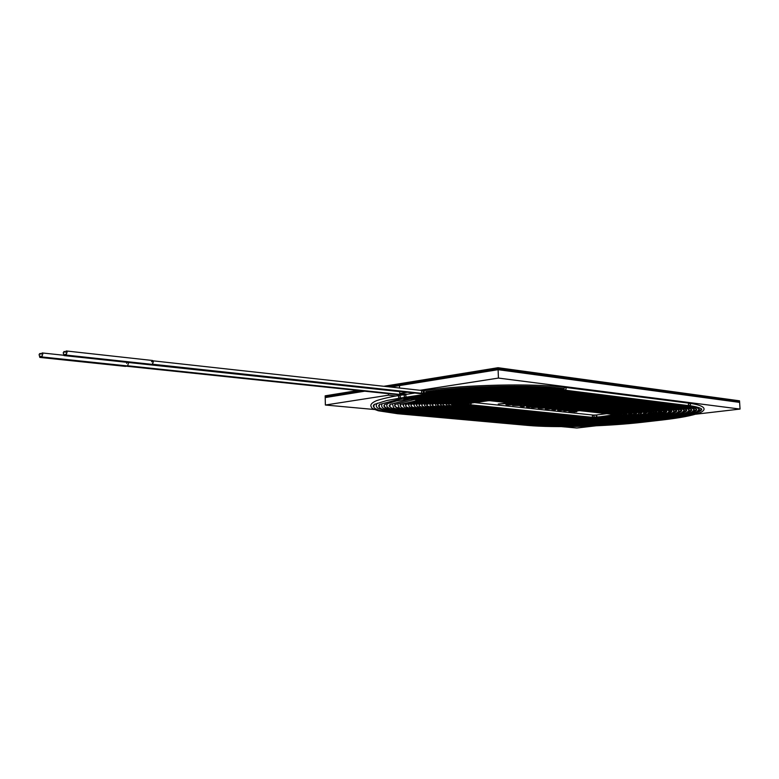 <?xml version="1.0" encoding="UTF-8"?>
<svg xmlns="http://www.w3.org/2000/svg" width="779" height="779" viewBox="0 0 779 779"><rect width="100%" height="100%" fill="white"/><g stroke="black" fill="none" stroke-linecap="round" stroke-linejoin="round"><path stroke-width="1.17" d="M395.966 395.985L388.429 395.206L325.369 405.022L374.524 409.52L325.369 405.022L388.429 395.206L388.39 393.687L388.429 395.206L395.966 395.985M561.493 426.619L576.84 428.022L595.731 425.831L576.84 428.022L561.493 426.619M695.686 414.214L740.05 409.063L498.433 378.078L420.047 390.279L498.433 378.078L740.05 409.063L739.622 402.392L498.102 369.684L498.433 378.078L498.102 369.684L399.491 385.595L399.559 388.02L399.491 385.595L498.102 369.684L739.622 402.392L740.05 409.063L695.686 414.214M407.436 392.246L399.715 393.444L407.164 394.232L399.715 393.444L407.436 392.246M511.141 403.629L505.922 404.661C506.593 405.246 510.508 405.061 517.655 404.106C505.454 405.372 503.283 405.207 511.141 403.629M523.157 406.657L520.615 405.956L526.575 405.08L520.255 406.122L523.157 406.657M527.558 405.177L529.35 405.635L521.618 406.112L524.17 406.521L521.628 406.054L529.35 405.635L527.558 405.177M532.349 407.641L539.711 406.482L531.599 407.563L539.058 407.349L532.349 407.641M540.519 406.57L534.277 407.398L539.058 407.349L534.277 407.398L540.519 406.57M550.49 407.855L545.222 408.848C545.845 409.374 549.643 409.199 556.615 408.303C544.628 409.501 542.583 409.355 550.49 407.855M562.954 409.199L557.676 410.173C558.28 410.689 562.039 410.504 568.962 409.637C557.043 410.806 555.038 410.66 562.954 409.199M576.82 411.789L568.845 411.497L578.408 410.65L568.845 411.497L576.82 411.789M579.235 410.737L570.754 411.468L574.668 411.887L570.754 411.468L579.235 410.737M571.844 410.173L563.821 410.981L575.408 410.329L563.821 410.981L573.091 410.445L570.608 409.929M554.502 409.978L552.184 409.306L558.105 408.469L552.184 409.306L554.502 409.978M559.049 408.566L560.685 409.004L553.119 409.462L555.515 409.851L553.129 409.423L560.685 409.004L559.049 408.566M546.702 407.612L541.775 408.381L538.299 408.001L544.725 407.027L538.172 408.089L541.775 408.381L546.702 407.612M531.745 405.84L526.497 406.852C527.14 407.407 530.996 407.222 538.055 406.307C525.961 407.534 523.858 407.378 531.745 405.84M522.105 404.593L513.916 405.275L520.314 405.567L512.592 405.353L520.985 404.467L512.611 405.314L520.314 405.567L513.916 405.275L522.105 404.593M506.564 403.162L498.258 404.028L510.401 403.327L498.258 404.028L507.966 403.454L505.084 402.86M377.942 389.072L377.085 389.208L377.942 389.072M364.718 391.204L325.203 397.582L325.369 405.022L325.203 397.582L364.718 391.204L325.203 397.582L325.194 396.871L325.203 397.582L364.718 391.204M399.656 391.409L399.715 393.444L399.656 391.409M578.534 410.66L570.754 411.468L578.534 410.66M576.236 411.721L574.415 411.955L576.236 411.721M574.824 410.26L564.532 410.884L574.824 410.26M574.191 410.309L571.922 409.949L574.191 410.309M563.723 409.141L558.991 409.997L563.723 409.141M568.193 409.55L560.393 409.773C557.978 410.319 558.991 410.426 563.431 410.095L568.193 409.55M568.388 409.569L557.715 410.134L568.388 409.569M560.091 408.936L554.999 408.926L560.091 408.936M554.921 409.783L551.824 409.452L554.921 409.783M551.279 407.797L546.556 408.673L551.279 407.797M555.836 408.215L547.939 408.449C545.534 408.994 546.576 409.111 551.045 408.78L555.836 408.215M556.04 408.245L545.261 408.809L556.04 408.245M547.579 407.466L538.211 408.05L547.579 407.466M540.84 407.563L545.514 407.709L541.96 408.235L539.409 408.03L540.84 407.563M545.485 407.592L544.268 407.349L545.485 407.592M540.85 407.709L539.487 407.972L541.96 408.235L545.495 407.738L540.85 407.709M539.935 406.511L534.277 407.398L539.935 406.511M538.114 407.251L532.184 407.485L538.114 407.251M532.554 405.791L527.85 406.677L532.554 405.791M537.237 406.219L529.214 406.443C526.828 407.018 527.899 407.125 532.427 406.794L537.237 406.219M537.471 406.239L526.536 406.823L537.471 406.239M528.756 405.577L521.609 405.966L528.756 405.577M523.576 406.463L520.284 406.102L523.576 406.463M521.19 404.486L513.916 405.275L521.19 404.486M519.593 405.489L512.64 405.284L519.593 405.489M511.988 403.571L507.295 404.486L511.988 403.571M516.808 404.019L508.638 404.252C506.272 404.837 507.382 404.953 511.969 404.613L516.808 404.019M517.081 404.048C510.966 404.866 507.256 405.061 505.951 404.632C507.256 405.061 510.966 404.866 517.081 404.048M509.807 403.269L498.959 403.941L509.807 403.269M509.076 403.308L506.477 402.909L509.076 403.308M152.032 364.348L65.952 355.097L65.173 354.26L64.19 355.555L150.444 364.825L151.136 364.29L150.444 364.825L63.975 355.575L63.235 352.721L64.414 351.465L65.183 352.293L66.39 350.978L67.15 351.757L66.157 355.078L152.47 364.397L153.453 361.261L152.665 360.511L66.39 350.978M40.956 356.139L40.011 357.395L125.643 366.364L126.305 365.848L125.643 366.364L39.817 357.415L39.106 354.62L40.235 353.403L40.975 354.211L42.115 352.936L42.845 353.695L41.891 356.938L127.581 365.945L128.525 362.887L127.581 365.945L41.696 356.948L40.956 356.139L41.891 356.938L42.845 353.695L39.544 353.754L39.106 354.62L40.011 357.395L40.956 356.139M152.781 364.251L422.247 393.356C423.786 392.548 423.893 391.613 422.569 390.561C423.893 391.613 423.786 392.548 422.247 393.356L421.488 392.441M426.824 393.502L420.378 393.638L150.834 364.63M661.293 419.53L660.436 419.628L660.943 419.891C680.719 418.245 694.138 415.022 701.217 410.251L701.567 408.917L701.665 409.715C702.677 408.157 693.69 405.976 689.201 405.703C690.798 405.041 690.905 404.223 689.532 403.249C690.905 404.223 690.798 405.041 689.201 405.703L564.765 390.152C566.44 389.383 566.567 388.458 565.135 387.377C566.567 388.458 566.44 389.383 564.765 390.152L563.938 389.237C533.498 385.118 465.803 386.598 425.86 392.343L425.266 393.288C423.912 392.577 423.747 391.652 424.798 390.513L424.876 390.503M421.458 391.769L422.569 390.561L153.22 360.852M426.892 393.492L426.181 393.161L426.892 393.492C466.085 387.884 532.894 386.413 562.72 390.435L563.655 390.016L562.72 390.435L688.13 405.567L687.234 405.937L697.487 408.06C699.649 409.433 700.107 410.017 698.87 409.832M425.84 391.671C465.784 385.917 533.469 384.437 563.908 388.575L565.135 387.377C534.199 383.122 465.375 384.631 424.798 390.513C423.747 391.652 423.912 392.577 425.266 393.288C465.501 387.523 534.19 386.014 564.765 390.152M701.567 409.686C700.954 411.146 697.604 412.636 691.538 414.146M696.835 412.023L701.188 409.676M688.363 404.301L689.532 403.249L565.135 387.377M689.201 405.703L688.402 404.885M641.74 421.79L642.247 422.052L641.74 421.79M528.172 425.1L527.519 425.383L528.172 425.1M374.202 404.398L373.774 407.057L373.569 405.109C372.995 406.005 373.55 407.154 375.235 408.556C378.847 410.708 386.812 412.344 399.14 413.483L528.522 424.711M642.597 421.692L660.943 419.891M398.176 413.386L397.514 413.707L398.176 413.386M399.14 413.483L398.536 412.928M400.367 397.222L399.734 398.157C398.273 397.514 398.098 396.608 399.218 395.459L400.348 396.569M401.487 398.332L425.762 394.641C461.772 388.916 528.688 387.134 558.134 391.077L559.059 390.668L558.134 391.077L683.738 406.102L682.852 406.472L692.589 408.469C694.625 409.783 695.053 410.319 693.855 410.085M406.015 396.365L405.382 397.3C403.921 396.647 403.746 395.742 404.866 394.593L405.995 395.703M399.218 395.459C398.098 396.608 398.273 397.514 399.734 398.157L405.382 397.3C403.921 396.647 403.746 395.742 404.866 394.593L399.218 395.459C386.793 397.407 376.724 400.338 375.497 401.146C372.109 402.743 370.57 404.379 370.862 406.044C372.158 408.099 370.054 407.875 378.351 410.786L397.514 413.707L527.519 425.383C554.658 427.885 606.802 426.425 643.386 422.16L662.072 420.017C680.038 417.943 692.638 415.528 699.883 412.773C704.752 410.806 709.221 406.151 689.532 403.249M424.613 393.697L424.019 394.456L422.9 393.746L424.019 394.456L405.382 397.3M658.722 419.248L657.865 419.355L658.372 419.618C677.048 418.05 689.658 415.012 696.222 410.494L696.553 409.257L696.66 410.007C697.565 408.517 688.84 406.472 684.799 406.239L685.841 405.762L684.799 406.239L560.169 390.795L561.26 390.26L560.169 390.795L559.4 390.055M696.543 409.968C695.959 411.351 692.765 412.763 686.971 414.204M691.966 412.179L696.183 409.929M684.799 406.239L684.04 405.538M639.15 421.517L639.656 421.78L639.15 421.517M531.784 424.662L531.132 424.945L531.784 424.662M379.519 404.398L379.13 406.901L378.925 405.07C378.409 405.878 378.915 406.95 380.444 408.293C383.765 410.329 391.233 411.887 402.84 412.958L532.145 424.263M640.007 421.42L658.372 419.618M401.867 412.87L401.195 413.182L401.867 412.87M402.84 412.958L402.227 412.403M404.213 397.913L379.616 404.418M405.392 398.731L429.657 395.06C463.466 389.714 525.883 388.049 553.587 391.73L554.502 391.311L553.587 391.73L679.366 406.638L678.49 406.998L688.032 409.024C689.464 410.309 689.736 410.747 688.86 410.338M409.861 397.056L409.296 397.709L408.381 397.28L409.296 397.709L403.649 398.566M428.479 394.242L427.924 394.885L427.009 394.456L427.924 394.885L409.296 397.709M656.142 418.975L655.275 419.073L655.791 419.345C673.358 417.865 685.169 415.003 691.226 410.747L691.548 409.598L691.674 410.299C692.463 408.878 684.04 406.959 680.427 406.774L681.459 406.297L680.427 406.774L555.602 391.447L556.683 390.912L555.602 391.447L554.833 390.707M691.538 410.251C690.973 411.555 687.935 412.889 682.414 414.253M687.107 412.325L691.187 410.173M680.427 406.774L679.668 406.083M636.54 421.254L637.056 421.517L636.54 421.254M535.426 424.224L534.764 424.497L535.426 424.224M384.495 406.735L384.281 405.012C383.268 406.025 383.171 410.192 406.55 412.432L407.359 412.013L406.55 412.432L535.777 423.815M637.407 421.147L655.791 419.345M405.577 412.344L404.905 412.666L405.577 412.344M406.55 412.432L405.927 411.867M395.79 410.358C386.16 408.771 382.518 406.784 384.836 404.398M408.108 398.322L407.544 398.955L406.638 398.546L413.191 398.108L412.286 397.689L413.191 398.108L413.756 397.465M409.267 399.13L433.533 395.479C465.131 390.513 523.118 388.955 549.059 392.363L549.964 391.954L549.059 392.363L675.013 407.174L674.147 407.534L682.979 409.355C684.595 410.465 684.936 410.884 684.02 410.601M432.364 394.671L431.809 395.294L430.904 394.875L431.809 395.294L413.191 398.108M653.552 418.693L652.675 418.79L653.191 419.063C669.658 417.68 680.671 414.983 686.241 410.981L686.552 409.929L686.689 410.582C687.38 409.238 679.288 407.456 676.075 407.3L677.097 406.833L676.075 407.3L551.065 392.09L552.136 391.555L551.065 392.09L550.305 391.36M686.533 410.523C685.997 411.76 683.105 413.016 677.876 414.292M682.258 412.471L686.211 410.416M676.075 407.3L675.325 406.619M633.921 420.981L634.447 421.244L633.921 420.981M539.078 423.776L538.416 424.058L539.078 423.776M411.964 398.721L390.152 404.379L389.851 406.57L389.646 404.953C388.409 405.917 389.909 407.339 394.145 409.228C401.389 410.923 406.765 411.818 410.28 411.906L411.098 411.487L410.28 411.906L539.428 423.367M634.797 420.874L653.191 419.063M409.306 411.809L408.624 412.14L409.306 411.809M411.409 399.354L410.514 398.945L417.057 398.507L416.161 398.088L417.057 398.507L417.612 397.874M413.123 399.53L437.379 395.888C466.767 391.292 520.372 389.86 544.55 393.006L545.456 392.597L544.55 393.006L670.69 407.699L669.823 408.06L678.081 409.735L678.889 410.825M436.221 395.089L435.665 395.713L434.77 395.294L435.665 395.713L417.057 398.507M650.942 418.411L650.066 418.518L650.582 418.781C665.938 417.495 676.162 414.973 681.265 411.224L681.567 410.251L681.713 410.864C682.307 409.598 674.575 407.953 671.741 407.826L672.764 407.368L671.741 407.826L546.556 392.723L547.608 392.197L546.556 392.723L545.797 392.003M681.537 410.796C681.031 411.945 678.295 413.133 673.338 414.331M677.418 412.607L681.236 410.65M671.741 407.826L670.992 407.154M631.292 420.709L631.818 420.972L631.292 420.709M542.749 423.328L542.077 423.61L542.749 423.328M395.206 406.395L394.992 404.895C393.911 405.84 395.294 407.174 399.15 408.878L414.038 411.37L414.856 410.952L414.038 411.37L543.09 422.909M632.168 420.602L650.582 418.781M413.055 411.283L412.373 411.604L413.055 411.283M414.038 411.37L413.406 410.796M405.236 409.54C396.715 408.167 393.463 406.443 395.469 404.359L415.811 399.121M416.96 399.919L441.206 396.297C468.383 392.071 517.675 390.756 540.081 393.638L540.967 393.229L540.081 393.638L666.386 408.225L665.529 408.586L673.144 410.105L673.923 411.069M421.449 398.273L420.903 398.906L420.008 398.497L420.903 398.906L415.256 399.754M440.047 395.508L439.502 396.122L438.616 395.713L439.502 396.122L420.903 398.906M648.323 418.119L647.437 418.226L647.962 418.498C662.014 417.359 671.459 415.003 676.299 411.448L676.581 410.582L676.747 411.146C677.243 409.968 669.911 408.439 667.437 408.352L668.44 407.894L667.437 408.352L542.067 393.356L543.119 392.84L542.067 393.356L541.317 392.645M676.552 411.059C676.065 412.14 673.484 413.24 668.81 414.37M672.579 412.743L676.26 410.884M667.437 408.352L666.697 407.68M628.653 420.436L629.179 420.699L628.653 420.436M546.43 422.87L545.758 423.163L546.43 422.87M419.014 400.153L400.776 404.34L400.552 406.21L400.348 404.827C399.5 407.826 405.323 409.832 417.807 410.835L418.635 410.406L417.807 410.835L546.78 422.461M629.539 420.329L647.962 418.498M416.823 410.747L416.132 411.069L416.823 410.747M419.628 399.52L419.073 400.143L418.196 399.734L419.073 400.143L425.266 398.682M668.957 411.302L669.288 411.419C670.174 410.835 667.496 410.066 661.254 409.102L535.611 394.262L536.517 393.862L535.631 394.262C515.007 391.642 469.98 392.85 445.004 396.706L420.017 399.997L420.767 400.309L403.327 404.262M443.855 395.917L443.309 396.53L442.433 396.122L443.309 396.53L424.721 399.296M645.684 417.836L644.798 417.943L645.324 418.216C662.14 416.113 670.816 413.931 671.332 411.682L671.615 410.903L671.78 411.429C672.189 410.329 665.295 408.946 663.153 408.878L664.146 408.42L663.153 408.878L537.607 393.989L538.649 393.473L537.607 393.989L536.858 393.288M671.576 411.312C671.118 412.325 668.694 413.347 664.283 414.399M667.749 412.88L671.303 411.117M663.153 408.878L662.413 408.206M625.995 420.154L626.52 420.426L625.995 420.154M550.14 422.422L549.458 422.715L550.14 422.422M422.812 400.542L406.093 404.301L405.898 406.025L405.703 404.749C405.849 406.044 403.483 408.089 421.595 410.299L422.432 409.871L421.595 410.299L550.48 422.004M626.881 420.056L645.324 418.216M420.611 410.202L419.92 410.533L420.611 410.202M421.595 410.299L420.962 409.705M423.416 399.919L422.87 400.533L421.994 400.124L428.518 399.695L427.642 399.286L428.518 399.695L429.063 399.082M424.555 400.698L448.782 397.115C471.548 393.619 512.368 392.519 531.21 394.895L532.086 394.495L531.21 394.895L656.999 409.618C662.627 410.475 665.091 411.166 664.37 411.692L663.99 411.526M447.633 396.336L447.097 396.939L446.231 396.53L447.097 396.939L428.518 399.695M643.035 417.544L642.139 417.661L642.675 417.933C658.119 415.996 666.026 413.98 666.386 411.896L666.639 411.215L666.834 411.702C667.155 410.699 660.728 409.442 658.888 409.394L659.881 408.936L658.888 409.394L533.167 394.622L534.199 394.106L533.167 394.622L532.427 393.931M666.6 411.565C666.172 412.5 663.893 413.454 659.774 414.428M662.919 413.006L666.357 411.331M658.888 409.394L658.158 408.732M623.317 419.881L623.852 420.154L623.317 419.881M553.859 421.965L553.178 422.257L553.859 421.965M426.59 400.922L411.4 404.262L411.244 405.83L411.049 404.671C411.302 405.771 408.761 407.709 425.412 409.764L426.249 409.326L425.412 409.764L554.21 421.546M624.213 419.774L642.675 417.933M424.428 409.666L423.718 409.997L424.428 409.666M425.412 409.764L424.769 409.16M427.194 400.309L426.649 400.912L425.782 400.513L432.287 400.085L431.42 399.685L432.287 400.085L432.832 399.471M428.323 401.078L452.531 397.514C473.096 394.369 509.758 393.385 526.808 395.518L527.675 395.119L526.808 395.518L652.763 410.134C657.797 410.884 660.027 411.497 659.453 411.974L659.044 411.74M451.392 396.745L450.866 397.348L449.999 396.939L450.866 397.348L432.287 400.085M640.377 417.262L639.471 417.369L640.017 417.651C653.971 415.908 661.118 414.058 661.439 412.12L661.683 411.536L661.887 411.984C662.092 411.039 655.957 409.91 654.642 409.91L655.626 409.462L654.642 409.91L528.766 395.245L529.778 394.729L528.766 395.245L528.026 394.563M661.634 411.818C661.235 412.675 659.112 413.552 655.266 414.447M658.099 413.123L661.41 411.555M654.642 409.91L653.912 409.257M620.629 419.599L621.165 419.871L620.629 419.599M557.598 421.507L556.907 421.809L557.598 421.507M430.339 401.312L416.707 404.223L416.59 405.635L416.395 404.583C417.057 407.378 421.332 408.926 429.248 409.218L430.096 408.78L429.248 409.218L557.949 421.088M621.535 419.492L640.017 417.651M428.255 409.121L427.544 409.462L428.255 409.121M429.248 409.218L428.596 408.605M430.943 400.698L430.397 401.302L429.541 400.903L436.036 400.474L435.179 400.075L436.036 400.474L436.571 399.87M432.063 401.467L456.26 397.923C474.625 395.128 507.187 394.252 522.436 396.131L649.384 410.299L648.556 410.65L654.097 411.955M455.131 397.154L454.605 397.748L453.748 397.339L454.605 397.748L436.036 400.474M637.699 416.969L636.794 417.086L637.329 417.359C649.618 415.889 656.006 414.204 656.502 412.334L656.95 412.257C657.087 411.419 651.507 410.416 650.426 410.426L651.4 409.978L650.426 410.426L524.374 395.859L525.387 395.362L524.374 395.859L523.654 395.196M656.678 412.062C656.308 412.841 654.341 413.649 650.757 414.467M653.289 413.24L656.473 411.77M650.426 410.426L649.705 409.783M617.932 419.326L618.477 419.599L617.932 419.326M561.357 421.049L560.666 421.351L561.357 421.049M434.663 401.088L422.023 404.174L421.926 405.421L421.751 404.486C421.965 406.881 425.743 408.274 433.105 408.673L433.952 408.235L433.105 408.673L561.708 420.621M618.838 419.209L637.329 417.359M432.102 408.576L431.391 408.917L432.102 408.576M433.105 408.673L432.442 408.05M434.127 401.682L433.28 401.282L434.127 401.682L440.291 400.26M435.782 401.847L459.97 398.312C476.135 395.868 504.646 395.099 518.084 396.745L645.187 410.815L644.369 411.156L649.16 412.159M458.841 397.563L439.765 400.854M635.012 416.677L634.096 416.794L634.642 417.077C654.37 414.116 649.589 413.892 651.575 412.539L652.023 412.529C652.062 411.77 646.911 410.893 646.229 410.932L647.193 410.494L646.229 410.932L520.021 396.482L521.024 395.975L520.021 396.482L519.301 395.82M651.731 412.305C651.39 413.006 649.569 413.737 646.258 414.477M648.469 413.347L651.507 412.013M646.229 410.932L645.509 410.299M615.215 419.044L615.761 419.316L615.215 419.044M565.135 420.592L564.434 420.884L565.135 420.592M437.779 402.071L427.33 404.116L427.272 405.207L427.096 404.418C425.451 405.762 428.742 407.008 436.98 408.128L437.837 407.68L436.98 408.128L565.476 420.163M616.131 418.927L634.642 417.077M435.977 408.021L435.257 408.371L435.977 408.021M436.98 408.128L436.308 407.475M438.363 401.467L437.837 402.061L436.99 401.672L443.465 401.243L442.618 400.844L443.465 401.243L443.991 400.649M439.473 402.227L463.651 398.712C477.615 396.608 502.134 395.946 513.77 397.358L641.01 411.322L640.202 411.663L644.282 412.451M462.531 397.962L443.465 401.243M632.314 416.376L631.389 416.502L631.935 416.784C648.615 414.253 644.846 414.175 646.648 412.743L647.096 412.802C647.057 412.13 642.402 411.38 642.052 411.439L643.006 411L642.052 411.439L515.688 397.095L516.672 396.599L515.688 397.095L514.968 396.443M646.784 412.539L641.769 414.486M643.668 413.454L646.482 412.305M642.052 411.439L641.331 410.815M612.489 418.761L613.044 419.034L612.489 418.761M568.933 420.124L568.222 420.426L568.933 420.124M432.569 404.272C431.488 405.693 434.254 406.794 440.875 407.573L441.742 407.125L440.875 407.573L569.274 419.696M613.414 418.644L631.935 416.784M429.872 403.97C431.011 405.275 426.97 406.18 439.142 407.816L439.132 407.816M432.452 404.272L432.773 405.129L432.637 404.058L441.459 402.451M442.044 401.847L441.518 402.441L440.68 402.052L447.146 401.623L446.309 401.234L447.146 401.623L447.672 401.029M443.154 402.597L467.312 399.101C482.328 397.271 496.379 396.891 509.466 397.962L636.862 411.838L636.054 412.169L639.355 412.782M466.202 398.371L447.146 401.623M641.847 412.763L637.894 411.945L638.848 411.516L637.894 411.945L511.375 397.699L512.358 397.212L511.375 397.699L510.664 397.066M638.751 413.561L641.37 412.568M637.894 411.945L637.183 411.322M628.663 416.2L629.218 416.492L628.663 416.2M609.753 418.469L610.298 418.751L609.753 418.469M629.588 416.083L629.218 416.492C643.376 414.292 639.9 414.37 641.643 412.928M572.75 419.667L572.039 419.959L572.75 419.667M445.121 402.821L438.061 403.97L438.032 404.778L437.895 404.165C436.425 405.061 438.723 406.015 444.79 407.018L445.666 406.56L444.79 407.018L573.091 419.219M610.678 418.362L629.218 416.492M443.787 406.911L443.047 407.261L443.787 406.911M445.705 402.227L445.179 402.811L444.351 402.431L450.807 402.003L449.98 401.613L450.807 402.003L451.333 401.419M446.805 402.977L470.954 399.5C483.146 398.011 494.558 397.699 505.191 398.575L632.733 412.334L631.925 412.675L634.534 413.143M469.844 398.77L450.807 402.003M636.901 413.065L633.755 412.451L634.71 412.023L633.755 412.451L507.09 398.303L508.064 397.826L507.09 398.303L506.389 397.689M626.861 415.782L625.917 415.908L626.482 416.2C637.621 414.447 635.284 414.574 636.755 413.123L632.655 414.506M633.755 412.451L633.054 411.838M606.987 418.187L607.552 418.469L606.987 418.187M576.577 419.199L575.866 419.501L576.577 419.199M448.762 403.191L443.348 403.892L443.339 404.535L443.222 404.048C442.56 405.207 444.4 406.005 448.723 406.463L449.619 405.995L448.723 406.463L576.918 418.751M607.922 418.07L626.482 416.2M447.721 406.356L446.98 406.706L447.721 406.356M448.723 406.463L448.013 405.674M449.337 402.607L448.821 403.181L447.993 402.801L454.439 402.373L453.621 401.993L454.439 402.373L454.965 401.798M450.428 403.347L474.567 399.88C483.954 398.751 492.747 398.507 500.946 399.169L628.614 412.841L627.825 413.172L629.734 413.503M473.466 399.169L454.439 402.373M632.061 413.406L629.646 412.958L630.581 412.519L629.646 412.958L502.825 398.906L503.789 398.429L502.825 398.906L502.143 398.312M624.115 415.47L623.171 415.606L623.726 415.898C629.822 415.149 632.529 414.292 631.857 413.337L628.176 414.496M629.646 412.958L628.945 412.344M604.222 417.904L604.777 418.177L604.222 417.904M580.433 418.722L579.712 419.034L580.433 418.722M448.655 404.32C448.616 405.119 449.96 405.645 452.687 405.908L453.602 405.411L452.687 405.908L580.774 418.274M605.166 417.787L623.726 415.898M451.684 405.781L450.924 406.151L451.684 405.781M452.687 405.908L451.956 405.051M448.597 404.155L452.959 402.986M454.04 403.717L477.478 399.978L497.528 399.403L624.972 413.873M458.578 402.178L452.433 403.551M477.069 399.569L458.062 402.753M627.037 413.415L498.589 399.51L499.543 399.043L498.589 399.51L497.917 398.936M626.803 413.639L623.658 414.467M625.556 413.454L624.855 412.841M620.396 415.304L620.97 415.606L620.396 415.304M601.437 417.612L602.001 417.895L601.437 417.612M621.36 415.149L620.97 415.606C624.885 415.236 626.871 414.584 626.929 413.668M584.299 418.255L583.568 418.557L584.299 418.255M454.06 404.291L456.669 405.343L457.643 404.768L456.669 405.343L585.292 418.352L586.159 417.953L584.639 417.797M602.381 417.495L620.97 415.606M455.676 405.207L454.887 405.586L455.676 405.207M453.914 403.911L451.138 404.262L451.216 403.746M456.552 403.356L456.036 403.921L455.228 403.541L461.655 403.123L460.847 402.743L461.655 403.123L462.161 402.558M457.624 404.087L481.062 400.367L493.311 400.007L620.055 414.126M480.643 399.978L461.655 403.123M622.168 413.737L494.383 400.104L495.317 399.646L480.146 400.484M618.935 415.207L619.422 415.441L618.935 415.207M621.476 413.951L620.785 413.347M617.601 414.993L618.185 415.304L617.601 414.993M598.632 417.32L599.207 417.602L598.632 417.32M618.614 414.72L621.973 414.009M588.194 417.778L587.454 418.089L588.194 417.778M459.522 404.301L588.525 417.32M599.587 417.203L618.185 415.304M459.756 404.505L458.88 405.022L459.756 404.505M460.116 403.726L459.61 404.291L458.812 403.911L459.61 404.291L465.735 402.928M461.187 404.447L489.115 400.62L615.634 414.652M484.187 400.396L465.219 403.493M617.65 414.438L618.341 414.019L617.426 414.438L489.563 400.211M616.131 414.886L616.627 415.139L616.131 414.886M617.426 414.438L616.734 413.844M614.709 414.555L615.391 415.003L614.709 414.555M597.152 417.223L597.639 417.437L597.152 417.223M592.342 416.064L593.345 415.08L596.062 415.003L596.393 417.31L596.062 415.003L596.831 415.947M592.098 417.301L591.358 417.612L592.098 417.301M466.485 403.697L470.389 404.788L471.568 402.977L470.389 404.788L593.101 417.398C594.513 416.736 594.591 415.967 593.345 415.08C594.591 415.967 594.513 416.736 593.101 417.398L592.361 416.629M596.86 416.502L596.393 417.31L616.997 414.399M469.396 404.652L468.607 405.041L469.396 404.652M127.172 365.906L41.696 356.948M126.607 363.355L127.191 362.362M66.157 355.078L66.965 351.378L65.981 351.076L65.183 352.293L64.034 351.543L63.235 352.721L64.19 355.555L65.173 354.26L66.157 355.078M151.447 361.738L153.453 361.261L152.236 364.406L65.952 355.097M739.583 401.75L498.073 368.876L498.102 369.684L739.622 402.392L739.583 401.75L739.622 402.392L498.102 369.684L498.073 368.876L387.815 386.725L498.073 368.876L739.583 401.75L739.524 400.815L498.024 367.707L498.073 368.895L739.583 401.769L498.073 368.895L498.024 367.707L383.813 386.287L498.024 367.707L739.524 400.815L739.583 401.769M375.176 388.779L374.329 388.916L375.176 388.779M361.953 390.922L325.194 396.871L361.953 390.922M390.581 387.036L498.102 369.684L390.581 387.036M325.194 396.881L325.164 395.829L325.194 396.881L362.011 390.922L325.194 396.881M371.174 388.341L370.317 388.478L371.174 388.341M357.941 390.493L325.164 395.829L357.941 390.493M374.387 388.916L375.235 388.779L374.387 388.916M387.874 386.735L498.073 368.895L387.874 386.735M42.115 352.936L63.45 355.224M425.217 393.298L422.247 393.356M424.798 390.513L422.588 390.561M529.116 425.188C555.573 427.642 606.549 426.21 642.247 422.052M374.271 404.408L386.774 400.533L399.666 398.166M414.876 393.044L404.866 394.593M560.169 390.795C529.934 386.725 461.032 388.555 424.019 394.456M377.542 403.142C375.79 404.632 375.819 406.278 377.63 408.099L385.352 410.942L401.195 413.182L531.132 424.945C556.732 427.33 606.218 425.938 640.805 421.897L659.511 419.735C685.695 416.872 698.831 413.221 698.929 408.8M532.739 424.75C557.647 427.077 605.965 425.724 639.656 421.78M555.602 391.447C527.11 387.64 462.736 389.364 427.924 394.885M381.885 404.398C381.321 406.307 382.012 407.68 383.959 408.537C389.86 410.747 396.842 412.13 404.905 412.666L534.764 424.497C558.825 426.765 605.634 425.451 638.205 421.634L656.931 419.462C681.576 416.746 693.914 413.308 693.923 409.15M536.38 424.302C559.75 426.512 605.38 425.237 637.056 421.517M384.962 404.418L396.394 400.971L407.475 398.965M551.065 392.09C524.325 388.555 464.411 390.162 431.809 395.294M387.221 404.369C384.816 407.777 391.954 410.367 408.624 412.14L538.416 424.058C560.938 426.191 605.04 424.954 635.596 421.361L654.341 419.18C677.857 416.531 689.386 413.298 688.918 409.491M540.032 423.864C561.873 425.938 604.777 424.74 634.447 421.244M546.556 392.723C521.57 389.461 466.056 390.951 435.665 395.713M392.558 404.34L393.502 407.427C392.674 408.342 398.965 409.735 412.373 411.604L542.077 423.61C563.081 425.616 604.436 424.458 632.976 421.088L651.741 418.907C673.446 416.502 684.176 413.474 683.923 409.822M543.703 423.416C564.015 425.363 604.173 424.243 631.818 420.972M394.778 404.213L394.826 405.207M542.067 393.356C518.853 390.367 467.682 391.73 439.502 396.122M397.884 404.301L398.897 407.281C398.322 408.138 404.067 409.403 416.132 411.069L545.758 423.163C565.233 425.042 603.822 423.961 630.347 420.816L649.121 418.625C669.268 416.395 679.21 413.571 678.937 410.153M547.394 422.968C566.187 424.789 603.55 423.747 629.179 420.699M400.104 404.116L400.182 405.022M402.947 404.223L403.074 405.265M537.607 393.989C516.165 391.253 469.289 392.509 443.309 396.53M403.22 404.252L403.873 406.774C404.058 406.93 404.496 408.8 419.92 410.533L549.458 422.715C567.404 424.458 603.199 423.464 627.699 420.543L646.492 418.342C652.578 417.729 664.448 415.84 669.473 414.155C672.637 413.065 674.127 411.848 673.962 410.484M551.104 422.51C568.368 424.204 602.927 423.24 626.52 420.426M405.431 404.019L405.547 404.846M424.477 400.708L408.771 404.243M408.167 404.126L408.43 405.061M533.167 394.622C513.517 392.129 470.867 393.278 447.097 396.939M408.547 404.204L409.218 406.58C409.52 406.813 409.949 408.43 423.718 409.997L553.178 422.257C569.605 423.873 602.566 422.958 625.031 420.271L643.853 418.06C651.653 417.203 658.557 415.957 664.575 414.311C667.506 413.406 668.976 412.247 668.995 410.815M554.833 422.062C570.579 423.61 602.294 422.734 623.852 420.154M410.747 403.911L410.903 404.652M428.246 401.097L414.165 404.223M413.425 404.019L413.776 404.856M528.766 395.245C510.897 393.006 472.425 394.038 450.866 397.348M622.353 419.998L641.195 417.778C654.448 415.84 661.137 414.535 661.274 413.883L664.029 411.146M413.883 404.155L414.584 406.404C414.925 406.687 415.538 408.089 427.544 409.462L556.907 421.809C571.815 423.279 601.894 422.442 622.333 419.998M558.572 421.605C572.808 423.026 601.641 422.218 621.165 419.871M416.074 403.795L416.259 404.457M431.985 401.477L419.521 404.213M418.703 403.892L419.131 404.642M524.374 395.859C508.307 393.872 473.963 394.797 454.605 397.748M419.209 404.097C421.585 405.625 412.646 405.898 431.391 408.917L560.666 421.351C574.065 422.685 601.271 421.926 619.665 419.715L638.517 417.486C650.319 415.752 656.278 414.603 656.395 414.038L659.063 411.468M562.331 421.147C575.058 422.422 600.989 421.702 618.477 419.599M421.264 403.707L421.614 404.262M435.704 401.857L424.857 404.204M423.805 403.843L424.487 404.418M520.021 396.482C505.756 394.729 475.482 395.547 458.315 398.147M424.545 404.038C426.113 405.421 420.212 406.21 435.257 408.371L564.434 420.884C579.712 421.994 597.22 421.507 616.968 419.433L635.83 417.193L651.225 414.301L654.117 411.789M566.119 420.689C580.55 421.731 597.094 421.273 615.761 419.316M439.405 402.237L430.164 404.204M429.229 403.814L429.842 404.184M515.688 397.095C503.224 395.576 476.972 396.287 462.015 398.536M439.142 407.816L568.222 420.426C581.601 421.4 596.948 420.972 614.241 419.16L633.132 416.911C650.338 414.224 646.823 414.594 649.17 412.11M569.916 420.222C582.439 421.137 596.802 420.738 613.015 419.034M443.076 402.607L435.578 404.174M511.375 397.699C497.206 396.511 481.977 396.93 465.686 398.936M435.315 403.892C436.474 405.469 432.988 405.742 443.047 407.261L572.039 419.959C583.51 420.806 596.665 420.436 611.515 418.878L630.415 416.619C647.466 414.146 642.217 413.756 644.223 412.432M573.734 419.764C584.357 420.524 596.539 420.193 610.278 418.751M446.737 402.986L440.807 404.184M507.09 398.303C495.366 397.348 482.785 397.689 469.338 399.325M440.632 403.843C439.823 405.216 441.936 406.171 446.98 406.706L575.866 419.501C585.438 420.193 596.402 419.891 608.769 418.586L627.689 416.327C640.377 414.37 637.349 414.496 639.199 412.734M577.57 419.297C586.285 419.93 596.276 419.647 607.552 418.469M450.359 403.356L445.997 404.213L445.9 403.688M502.825 398.906C493.555 398.157 483.593 398.42 472.96 399.715M446.007 404.213C446.24 405.255 447.886 405.908 450.924 406.151L579.712 419.034C587.356 419.589 596.12 419.345 606.004 418.304L624.943 416.025C634.164 414.642 632.811 414.632 634.272 413.065M581.416 418.82L589.372 419.092L604.777 418.177M498.589 399.51L476.563 400.104M451.411 404.204L454.897 405.586L583.568 418.557C589.294 418.975 595.847 418.8 603.228 418.021L622.187 415.733C626.91 415.236 629.296 414.467 629.344 413.406M585.292 418.352L601.972 417.895M453.943 403.736L453.806 404.35L455.978 403.931M457.565 404.097L456.212 404.33L456.465 403.863M456.854 404.204L458.899 405.022L587.454 418.089L600.443 417.729L619.422 415.441C622.431 415.139 624.086 414.574 624.388 413.756M589.187 417.875L599.207 417.602M459.055 404.145L459.552 404.301M490.195 400.698L483.71 400.873M464.673 403.95L468.607 405.041L591.358 417.612L616.627 415.139L619.402 414.136M596.062 415.003L606.705 413.698M593.101 417.398L596.363 417.32M474.333 402.587L593.345 415.08M126.023 366.169L401.682 395.08M150.308 364.845L399.666 391.633M127.892 365.799L403.464 394.807M39.817 357.415L125.448 366.383M63.975 355.575L150.23 364.835"/></g></svg>
